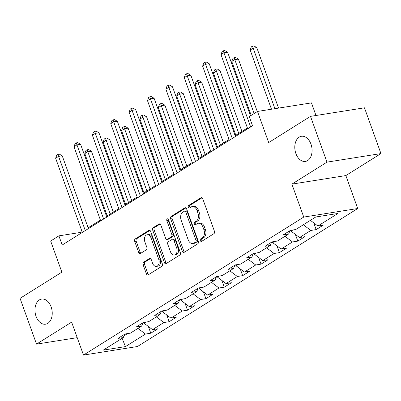 <?xml version="1.0" encoding="UTF-8"?>
<svg xmlns="http://www.w3.org/2000/svg" width="401" height="401" viewBox="0 0 401 401"><rect width="100%" height="100%" fill="white"/><g stroke="black" fill="none" stroke-linecap="round" stroke-linejoin="round"><path stroke-width="0.6" d="M200.355 240.635A1.363 0.912 -99 0 0 201.377 241.477A1.363 0.912 -99 0 0 201.618 241.387L213.898 233.693A1.95 1.303 -99 0 0 214.41 231.171L202.766 198.826A1.95 1.303 -99 0 0 201.302 197.623A1.95 1.303 -99 0 0 200.961 197.753L188.681 205.447A1.363 0.912 -99 0 0 188.32 207.212A1.363 0.912 -99 0 0 189.347 208.054A1.363 0.912 -99 0 0 189.583 207.964L191.172 206.971A6.241 4.175 -99 0 1 192.264 206.555A6.241 4.175 -99 0 1 196.941 210.4L197.914 213.096A6.241 4.175 -99 0 1 196.284 221.167L194.696 222.159A1.363 0.912 -99 0 0 194.34 223.923A1.363 0.912 -99 0 0 195.362 224.766A1.363 0.912 -99 0 0 195.598 224.675L197.192 223.678A6.241 4.175 -99 0 1 198.284 223.267A6.241 4.175 -99 0 1 202.961 227.111L203.929 229.808A6.241 4.175 -99 0 1 202.299 237.873L200.711 238.871A1.363 0.912 -99 0 0 200.355 240.635M198.284 223.267L199.743 223.031A6.241 4.175 -99 0 1 204.42 226.881L205.387 229.578A6.241 4.175 -99 0 1 203.758 237.643L202.169 238.64A1.363 0.912 -99 0 0 201.813 240.405A1.363 0.912 -99 0 0 202.204 241.021M201.999 197.788L190.139 205.217A1.363 0.912 -99 0 0 189.778 206.981A1.363 0.912 -99 0 0 190.169 207.598M192.264 206.555L193.723 206.325A6.241 4.175 -99 0 1 198.4 210.169L199.372 212.866A6.241 4.175 -99 0 1 197.743 220.931L196.154 221.928A1.363 0.912 -99 0 0 195.798 223.693A1.363 0.912 -99 0 0 196.184 224.309M51.138 306.915A12.717 8.511 -99 0 0 41.609 299.076A12.717 8.511 -99 0 0 36.06 316.359A12.717 8.511 -99 0 0 45.594 324.198A12.717 8.511 -99 0 0 51.138 306.915M310.97 144.119A12.717 8.511 -99 0 0 301.442 136.28A12.717 8.511 -99 0 0 295.893 153.568A12.717 8.511 -99 0 0 305.422 161.408A12.717 8.511 -99 0 0 310.97 144.119M143.613 262.204A1.95 1.303 -99 0 0 143.102 264.725L146.37 273.798A1.95 1.303 -99 0 0 147.834 275.001A1.95 1.303 -99 0 0 148.175 274.87L161.819 266.324A1.95 1.303 -99 0 0 162.325 263.803L150.681 231.457A1.95 1.303 -99 0 0 149.222 230.254A1.95 1.303 -99 0 0 148.876 230.385L135.237 238.931A1.95 1.303 -99 0 0 134.726 241.452L138.671 252.414A1.95 1.303 -99 0 0 140.134 253.617A1.95 1.303 -99 0 0 140.475 253.487L146.315 249.828A1.95 1.303 -99 0 0 146.826 247.307L144.866 241.873A5.218 3.494 -99 0 1 147.142 234.78A5.218 3.494 -99 0 1 151.052 237.999L158.716 259.292A5.218 3.494 -99 0 1 156.44 266.379A5.218 3.494 -99 0 1 152.53 263.166L151.257 259.617A1.95 1.303 -99 0 0 149.794 258.414A1.95 1.303 -99 0 0 149.453 258.545L143.613 262.204L145.072 261.973A1.95 1.303 -99 0 0 144.56 264.49L147.829 273.567A1.95 1.303 -99 0 0 148.596 274.605M326.98 162.134L291.883 184.124L345.852 175.568L380.95 153.578L326.98 162.134L310.504 116.365L268.69 142.566L257.487 111.443L249.242 116.611L252.54 125.764L62.2 245.016L58.902 235.863L50.661 241.031L61.864 272.149L20.05 298.349L36.526 344.113L77.223 337.662M291.883 184.124L303.747 217.076L83.488 355.07L71.629 322.123L36.526 344.113M182.325 251.272A1.95 1.303 -99 0 0 183.788 252.475A1.95 1.303 -99 0 0 184.129 252.344L197.773 243.793A1.95 1.303 -99 0 0 198.279 241.272L186.635 208.931A1.95 1.303 -99 0 0 185.177 207.728A1.95 1.303 -99 0 0 184.836 207.858L171.192 216.405A1.95 1.303 -99 0 0 170.681 218.926L182.325 251.272L183.783 251.041A1.95 1.303 -99 0 0 184.55 252.079M179.793 255.061L166.154 263.607A1.95 1.303 -99 0 1 165.808 263.738A1.95 1.303 -99 0 1 164.35 262.535L152.706 230.189A1.95 1.303 -99 0 1 153.212 227.668L159.052 224.009A1.95 1.303 -99 0 1 159.392 223.883A1.95 1.303 -99 0 1 160.856 225.081L165.578 238.199A1.95 1.303 -99 0 0 167.042 239.402A1.95 1.303 -99 0 0 167.382 239.272L171.252 236.846A1.95 1.303 -99 0 0 171.763 234.324L166.846 220.67A1.363 0.912 -99 0 1 167.443 218.816A1.363 0.912 -99 0 1 168.465 219.653L180.305 252.54A1.95 1.303 -99 0 1 179.793 255.061M310.504 116.365L364.474 107.814L380.95 153.578M303.747 217.076L357.712 208.52L137.458 346.519L83.488 355.07M148.37 326.484L150.791 333.211L157.859 328.785L152.535 329.627L163.844 322.544L169.167 321.702L176.234 317.271L170.911 318.118L182.219 311.031L187.543 310.189L194.61 305.762L189.282 306.605L200.59 299.522L205.913 298.675L212.981 294.249L207.658 295.091L218.966 288.008L224.289 287.166L231.357 282.735L226.034 283.582L237.342 276.495L242.665 275.652L249.733 271.226L244.41 272.068L255.713 264.986L261.041 264.139L268.104 259.713L262.78 260.555L274.089 253.472L279.412 252.63L286.479 248.199L281.156 249.046L292.464 241.958L297.788 241.116L304.855 236.69L299.532 237.532L310.835 230.45L316.163 229.603L323.226 225.177L317.903 226.019L337.928 213.472L315.757 216.991L295.732 229.532L290.409 230.38L283.342 234.806L288.665 233.963L289.943 230.67M150.791 333.211L145.468 334.058L125.448 346.604L103.273 350.118L123.297 337.572L117.974 338.414L125.042 333.988L130.365 333.146L141.673 326.058L136.35 326.905L143.418 322.474L148.741 321.632L160.049 314.549L154.721 315.392L161.788 310.965L167.112 310.118L178.42 303.036L173.097 303.878L180.164 299.452L185.488 298.61L196.796 291.522L191.472 292.369L198.54 287.938L203.863 287.096L215.172 280.013L209.843 280.855L216.911 276.429L222.234 275.582L233.542 268.5L228.219 269.342L235.287 264.916L240.61 264.074L251.918 256.986L246.595 257.833L253.663 253.402L258.986 252.56L270.294 245.477L264.971 246.319L272.033 241.893L277.362 241.046L288.665 233.963M145.899 322.083L144.064 323.231L143.774 322.419M144.064 323.231L152.535 329.627M156.335 316.875L163.844 322.544M141.673 326.058L142.946 322.77M164.275 310.569L162.44 311.717L162.149 310.905M162.44 311.717L170.911 318.118M174.711 305.361L182.219 311.031M160.049 314.549L161.322 311.256M182.65 299.056L180.816 300.209L180.52 299.397M180.816 300.209L189.282 306.605M193.081 293.848L200.59 299.522M178.42 303.036L179.698 299.742M201.021 287.547L199.187 288.695L198.896 287.883M199.187 288.695L207.658 295.091M211.457 282.339L218.966 288.008M196.796 291.522L198.074 288.234M219.397 276.033L217.563 277.181L217.272 276.369M217.563 277.181L226.034 283.582M229.833 270.825L237.342 276.495M215.172 280.013L216.445 276.72M237.773 264.52L235.938 265.673L235.643 264.861M235.938 265.673L244.41 272.068M248.204 259.312L255.713 264.986M233.542 268.5L234.821 265.206M256.144 253.011L254.309 254.159L254.018 253.347M254.309 254.159L262.78 260.555M266.58 247.803L274.089 253.472M251.918 256.986L253.196 253.698M274.52 241.497L272.685 242.645L272.394 241.833M272.685 242.645L281.156 249.046M284.956 236.289L292.464 241.958M270.294 245.477L271.567 242.184M292.895 229.984L291.061 231.136L290.765 230.324M291.061 231.136L299.532 237.532M303.326 224.776L310.835 230.45M310.394 220.35L317.903 226.019M315.993 115.498L311.457 102.887L257.487 111.443M345.852 175.568L357.712 208.52M82.045 231.603L80.781 232.395L58.902 235.863M247.417 127.994L235.131 135.693M229.041 139.508L216.756 147.202M210.665 151.022L198.38 158.716M192.29 162.53L180.009 170.23M173.919 174.044L161.633 181.738M155.543 185.558L143.257 193.252M137.167 197.066L124.886 204.766M118.796 208.58L106.511 216.274M100.42 220.094L88.135 227.788M123.979 335.817L127.528 333.592M122.115 338.314L125.448 346.604M137.959 328.384L145.468 334.058M123.297 337.572L124.576 334.279M81.072 233.192L80.781 232.395M313.737 222.876L316.163 229.603M295.367 234.385L297.788 241.116M276.991 245.898L279.412 252.63M258.615 257.412L261.041 264.139M240.239 268.921L242.665 275.652M221.868 280.434L224.289 287.166M203.492 291.948L205.913 298.675M185.117 303.457L187.543 310.189M166.746 314.97L169.167 321.702M185.874 207.888L172.651 216.174A1.95 1.303 -99 0 0 172.139 218.695L183.783 251.041M195.593 242.079A1.363 0.912 -99 0 0 195.954 240.309L185.728 211.923A1.363 0.912 -99 0 0 184.706 211.081A1.363 0.912 -99 0 0 184.47 211.172L182.791 212.219A6.241 4.175 -99 0 0 181.162 220.289L188.149 239.693A6.241 4.175 -99 0 0 192.826 243.542A6.241 4.175 -99 0 0 193.919 243.126L195.593 242.079L197.051 241.843A1.363 0.912 -99 0 0 197.412 240.079L195.954 240.309M184.706 211.081L186.164 210.846A1.363 0.912 -99 0 1 187.187 211.688L197.412 240.079M192.826 243.542L194.285 243.312A6.241 4.175 -99 0 0 195.377 242.896L193.919 243.126M197.051 241.843L195.377 242.896M160.089 224.044L154.671 227.437A1.95 1.303 -99 0 0 154.164 229.958L165.808 262.304A1.95 1.303 -99 0 0 166.575 263.342M167.042 239.402L168.5 239.171A1.95 1.303 -99 0 0 168.841 239.041L172.711 236.615A1.95 1.303 -99 0 0 173.222 234.094L168.305 220.44L166.846 220.67M168.26 219.252A1.363 0.912 -99 0 0 168.305 220.44M170.48 251.813A5.218 3.494 -99 0 0 174.39 255.026A5.218 3.494 -99 0 0 176.666 247.938L173.964 240.435A1.95 1.303 -99 0 0 172.5 239.232A1.95 1.303 -99 0 0 172.159 239.362L168.285 241.788A1.95 1.303 -99 0 0 167.778 244.309L170.48 251.813M174.39 255.026L175.849 254.795A5.218 3.494 -99 0 0 178.124 247.708L176.666 247.938M172.5 239.232L173.959 239.001A1.95 1.303 -99 0 1 175.422 240.204L178.124 247.708M150.49 258.575L145.072 261.973M156.44 266.379L157.899 266.149A5.218 3.494 -99 0 0 160.174 259.061L158.716 259.292M147.142 234.78L148.601 234.55A5.218 3.494 -99 0 1 152.51 237.768L160.174 259.061M149.914 230.42L136.696 238.7A1.95 1.303 -99 0 0 136.185 241.222L140.129 252.184A1.95 1.303 -99 0 0 140.896 253.221M278.555 108.105L256.765 47.579L253.116 48.16L250.174 50.005L271.492 109.222M274.906 108.681L252.47 46.16L253.928 45.93L256.765 47.579M250.174 50.005L251.292 46.897L252.47 46.16M250.495 115.824L227.593 52.205L223.943 52.782L250.645 126.947M221.001 54.626L222.119 51.523L223.297 50.782L223.943 52.782L221.001 54.626L247.703 128.791M223.297 50.782L224.755 50.551L227.593 52.205M257.282 111.573L238.389 59.092L234.745 59.669L231.798 61.513L251.191 115.388M254.139 113.543L234.099 57.669L235.557 57.438L238.389 59.092M231.798 61.513L232.921 58.411L234.099 57.669M241.918 131.438L220.014 70.606L216.37 71.183L213.422 73.027L235.828 135.257M238.77 133.408L215.723 69.183L217.182 68.952L220.014 70.606M213.422 73.027L214.545 69.919L215.723 69.183M235.417 136.49L209.217 63.719L205.573 64.295L232.274 138.46M202.625 66.14L203.748 63.032L204.926 62.295L205.573 64.295L202.625 66.14L229.327 140.305M204.926 62.295L206.385 62.065L209.217 63.719M217.041 148.004L190.841 75.228L187.197 75.809L213.898 149.974M184.254 77.654L185.372 74.546L186.55 73.809L187.197 75.809L184.254 77.654L210.951 151.819M186.55 73.809L188.009 73.578L190.841 75.228M223.542 142.951L201.643 82.115L197.994 82.696L195.051 84.541L217.452 146.766M220.4 144.921L197.347 80.696L198.806 80.466L201.643 82.115M195.051 84.541L196.169 81.433L197.347 80.696M205.167 154.465L183.267 93.628L179.618 94.205L176.676 96.05L199.076 158.28M202.024 156.435L178.976 92.205L180.435 91.974L183.267 93.628M176.676 96.05L177.798 92.947L178.976 92.205M186.796 165.974L164.891 105.142L161.247 105.719L158.3 107.563L180.706 169.793M183.648 167.949L160.6 103.719L162.059 103.488L164.891 105.142M158.3 107.563L159.423 104.455L160.6 103.719M198.67 159.513L172.47 86.741L168.821 87.318L195.523 161.483M165.879 89.162L166.996 86.06L168.174 85.318L168.821 87.318L165.879 89.162L192.58 163.332M168.174 85.318L169.633 85.087L172.47 86.741M180.295 171.026L154.094 98.255L150.45 98.831L177.152 172.996M147.503 100.676L148.626 97.568L149.804 96.831L150.45 98.831L147.503 100.676L174.204 174.841M149.804 96.831L151.262 96.601L154.094 98.255M161.919 182.54L135.718 109.764L132.074 110.345L158.776 184.51M129.127 112.19L130.25 109.082L131.428 108.345L132.074 110.345L129.127 112.19L155.829 186.355M131.428 108.345L132.886 108.115L135.718 109.764M168.42 177.488L146.52 116.651L142.871 117.232L139.929 119.077L162.33 181.302M165.277 179.458L142.225 115.232L143.683 115.002L146.52 116.651M139.929 119.077L141.047 115.969L142.225 115.232M143.548 194.049L117.348 121.277L113.699 121.854L140.4 196.019M110.756 123.698L111.874 120.596L113.052 119.854L113.699 121.854L110.756 123.698L137.458 197.868M113.052 119.854L114.511 119.623L117.348 121.277M150.044 189.001L128.145 128.165L124.495 128.741L121.553 130.586L143.954 192.816M146.901 190.971L123.849 126.741L125.307 126.51L128.145 128.165M121.553 130.586L122.671 127.483L123.849 126.741M125.172 205.563L98.972 132.791L95.328 133.368L122.024 207.533M92.38 135.212L93.503 132.104L94.681 131.368L95.328 133.368L92.38 135.212L119.082 209.377M94.681 131.368L96.14 131.137L98.972 132.791M131.673 200.51L109.769 139.678L106.125 140.255L103.177 142.099L125.583 204.33M128.526 202.485L105.478 138.255L106.937 138.024L109.769 139.678M103.177 142.099L104.3 138.992L105.478 138.255M106.796 217.076L80.596 144.3L76.952 144.881L103.653 219.046M74.005 146.726L75.127 143.618L76.305 142.881L76.952 144.881L74.005 146.726L100.706 220.891M76.305 142.881L77.764 142.651L80.596 144.3M113.298 212.024L91.393 151.187L87.749 151.768L84.806 153.613L107.207 215.838M110.15 213.994L87.102 149.768L88.561 149.538L91.393 151.187M84.806 153.613L85.924 150.505L87.102 149.768M88.426 228.585L62.225 155.814L58.576 156.39L85.278 230.56M55.634 158.235L56.752 155.132L57.929 154.39L58.576 156.39L55.634 158.235L82.335 232.405M57.929 154.39L59.388 154.159L62.225 155.814M203.758 237.643L202.299 237.873M205.387 229.578L203.929 229.808M204.42 226.881L202.961 227.111M196.154 221.928L194.696 222.159M197.743 220.931L196.284 221.167M199.372 212.866L197.914 213.096M198.4 210.169L196.941 210.4M190.139 205.217L188.681 205.447M201.668 197.643L200.961 197.753M202.169 238.64L200.711 238.871M172.139 218.695L170.681 218.926M172.651 216.174L171.192 216.405M185.543 207.748L184.836 207.858M187.187 211.688L185.728 211.923M165.808 262.304L164.35 262.535M154.164 229.958L152.706 230.189M154.671 227.437L153.212 227.668M159.758 223.898L159.052 224.009M168.841 239.041L167.382 239.272M172.711 236.615L171.252 236.846M173.222 234.094L171.763 234.324M175.422 240.204L173.964 240.435M150.159 258.434L149.453 258.545M152.51 237.768L151.052 237.999M140.129 252.184L138.671 252.414M136.185 241.222L134.726 241.452M136.696 238.7L135.237 238.931M149.583 230.274L148.876 230.385M147.829 273.567L146.37 273.798M144.56 264.49L143.102 264.725"/></g></svg>

